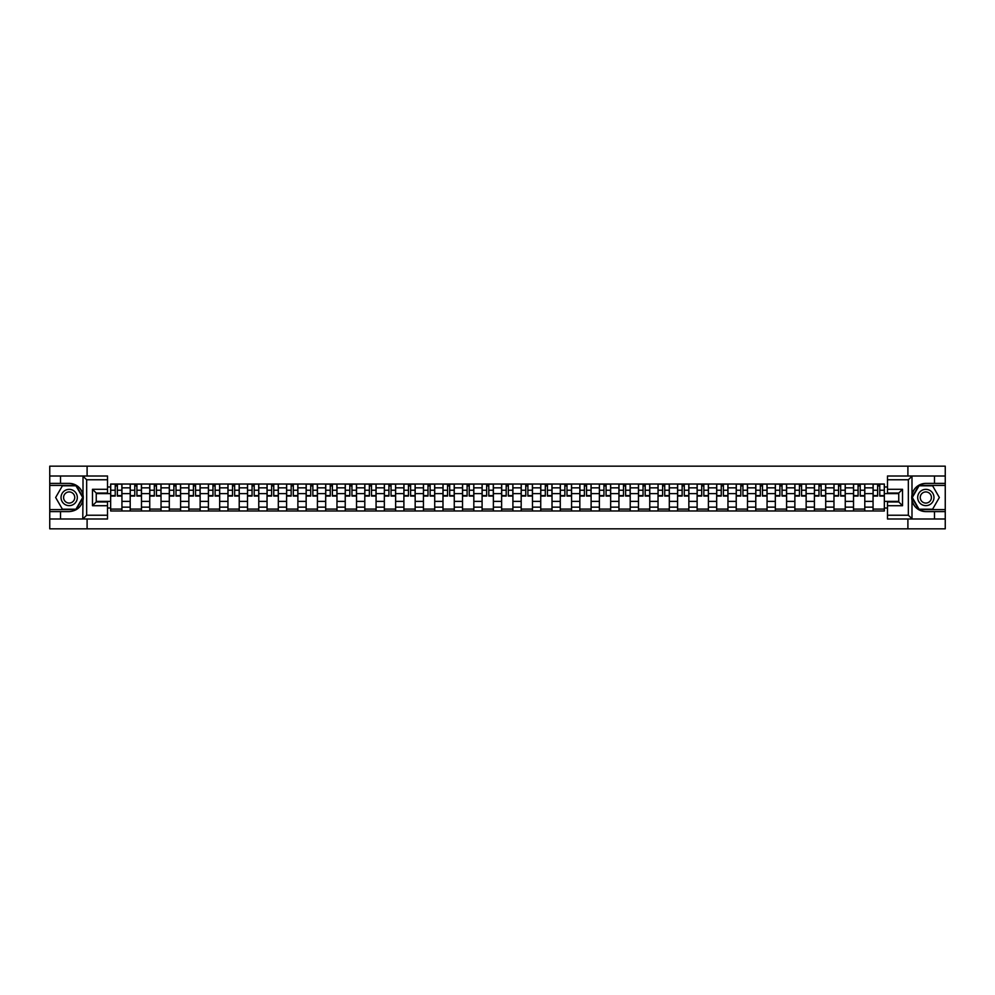 <?xml version="1.0" encoding="UTF-8"?>
<svg xmlns="http://www.w3.org/2000/svg" width="995" height="995" viewBox="0 0 995 995"><rect width="100%" height="100%" fill="white"/><g stroke="black" fill="none" stroke-linecap="round" stroke-linejoin="round"><path stroke-width="1.49" d="M107.522 479.764L86.652 479.764L82.784 476.008L107.522 476.008L107.522 493.047L96.241 493.047L96.241 501.953L107.522 501.953L107.522 518.992L82.784 518.992L83.008 494.776C81.068 487.737 76.453 483.943 69.177 483.396A14.104 14.104 0 0 1 83.008 500.224C81.068 507.263 76.453 511.057 69.177 511.604L49.75 511.604L49.75 528.83L945.25 528.83L945.25 485.411L918.845 485.411L911.868 497.5L918.845 509.589L945.25 509.589M925.823 483.396C918.547 483.943 913.932 487.737 911.992 494.776L911.992 500.224C913.932 507.263 918.547 511.057 925.823 511.604A14.104 14.104 0 0 1 911.731 497.5A14.104 14.104 0 0 1 925.823 483.396L945.25 483.396L945.25 466.17L49.75 466.17L49.75 509.589L76.155 509.589L83.132 497.5L76.155 485.411L49.75 485.411M130.208 510.97L130.208 487.849L121.937 487.849L121.937 510.97M121.937 487.849L121.937 484.03M130.208 487.849L130.208 484.03M141.477 484.03L141.477 510.97M149.748 510.97L149.748 484.03M161.028 484.03L161.028 510.97M169.299 510.97L169.299 484.03M180.58 484.03L180.58 510.97M188.851 510.97L188.851 484.03M200.132 484.03L200.132 510.97M208.403 510.97L208.403 484.03M219.671 484.03L219.671 510.97M227.942 510.97L227.942 484.03M239.223 484.03L239.223 510.97M247.494 510.97L247.494 484.03M258.775 484.03L258.775 510.97M267.046 510.97L267.046 484.03M278.326 484.03L278.326 510.97M286.597 510.97L286.597 484.03M297.878 484.03L297.878 510.97M306.149 510.97L306.149 484.03M317.417 484.03L317.417 510.97M325.688 510.97L325.688 484.03M336.969 484.03L336.969 510.97M345.24 510.97L345.24 484.03M356.521 484.03L356.521 510.97M364.792 510.97L364.792 484.03M376.073 484.03L376.073 510.97M384.344 510.97L384.344 484.03M395.624 484.03L395.624 510.97M403.895 510.97L403.895 484.03M415.164 484.03L415.164 510.97M423.435 510.97L423.435 484.03M434.715 484.03L434.715 510.97M442.986 510.97L442.986 484.03M454.267 484.03L454.267 510.97M462.538 510.97L462.538 484.03M473.819 484.03L473.819 510.97M482.09 510.97L482.09 484.03M493.371 484.03L493.371 510.97M501.629 510.97L501.629 484.03M512.91 484.03L512.91 510.97M521.181 510.97L521.181 484.03M532.462 484.03L532.462 510.97M540.733 510.97L540.733 484.03M552.014 484.03L552.014 510.97M560.284 510.97L560.284 484.03M571.565 484.03L571.565 510.97M579.836 510.97L579.836 484.03M591.105 484.03L591.105 510.97M599.376 510.97L599.376 484.03M610.656 484.03L610.656 510.97M618.927 510.97L618.927 484.03M630.208 484.03L630.208 510.97M638.479 510.97L638.479 484.03M649.76 484.03L649.76 510.97M658.031 510.97L658.031 484.03M669.312 484.03L669.312 510.97M677.583 510.97L677.583 484.03M688.851 484.03L688.851 510.97M697.122 510.97L697.122 484.03M708.403 484.03L708.403 510.97M716.674 510.97L716.674 484.03M727.954 484.03L727.954 510.97M736.225 510.97L736.225 484.03M747.506 484.03L747.506 510.97M755.777 510.97L755.777 484.03M767.058 484.03L767.058 510.97M775.329 510.97L775.329 484.03M786.597 484.03L786.597 510.97M794.868 510.97L794.868 484.03M806.149 484.03L806.149 510.97M814.42 510.97L814.42 484.03M825.701 484.03L825.701 510.97M833.972 510.97L833.972 484.03M845.252 484.03L845.252 510.97M853.523 510.97L853.523 484.03M864.792 484.03L864.792 510.97M873.063 510.97L873.063 484.03M873.063 501.38L864.792 501.38M853.523 501.38L845.252 501.38M833.972 501.38L825.701 501.38M814.42 501.38L806.149 501.38M794.868 501.38L786.597 501.38M775.329 501.38L767.058 501.38M755.777 501.38L747.506 501.38M736.225 501.38L727.954 501.38M716.674 501.38L708.403 501.38M697.122 501.38L688.851 501.38M677.583 501.38L669.312 501.38M658.031 501.38L649.76 501.38M638.479 501.38L630.208 501.38M618.927 501.38L610.656 501.38M599.376 501.38L591.105 501.38M579.836 501.38L571.565 501.38M560.284 501.38L552.014 501.38M540.733 501.38L532.462 501.38M521.181 501.38L512.91 501.38M501.629 501.38L493.371 501.38M482.09 501.38L473.819 501.38M462.538 501.38L454.267 501.38M442.986 501.38L434.715 501.38M423.435 501.38L415.164 501.38M403.895 501.38L395.624 501.38M384.344 501.38L376.073 501.38M364.792 501.38L356.521 501.38M345.24 501.38L336.969 501.38M325.688 501.38L317.417 501.38M306.149 501.38L297.878 501.38M286.597 501.38L278.326 501.38M267.046 501.38L258.775 501.38M247.494 501.38L239.223 501.38M227.942 501.38L219.671 501.38M208.403 501.38L200.132 501.38M188.851 501.38L180.58 501.38M169.299 501.38L161.028 501.38M149.748 501.38L141.477 501.38M130.208 501.38L121.937 501.38M873.063 493.619L864.792 493.619M853.523 493.619L845.252 493.619M833.972 493.619L825.701 493.619M814.42 493.619L806.149 493.619M794.868 493.619L786.597 493.619M775.329 493.619L767.058 493.619M755.777 493.619L747.506 493.619M736.225 493.619L727.954 493.619M716.674 493.619L708.403 493.619M697.122 493.619L688.851 493.619M677.583 493.619L669.312 493.619M658.031 493.619L649.76 493.619M638.479 493.619L630.208 493.619M618.927 493.619L610.656 493.619M599.376 493.619L591.105 493.619M579.836 493.619L571.565 493.619M560.284 493.619L552.014 493.619M540.733 493.619L532.462 493.619M521.181 493.619L512.91 493.619M501.629 493.619L493.371 493.619M482.09 493.619L473.819 493.619M462.538 493.619L454.267 493.619M442.986 493.619L434.715 493.619M423.435 493.619L415.164 493.619M403.895 493.619L395.624 493.619M384.344 493.619L376.073 493.619M364.792 493.619L356.521 493.619M345.24 493.619L336.969 493.619M325.688 493.619L317.417 493.619M306.149 493.619L297.878 493.619M286.597 493.619L278.326 493.619M267.046 493.619L258.775 493.619M247.494 493.619L239.223 493.619M227.942 493.619L219.671 493.619M208.403 493.619L200.132 493.619M188.851 493.619L180.58 493.619M169.299 493.619L161.028 493.619M149.748 493.619L141.477 493.619M130.208 493.619L121.937 493.619M96.241 501.38L110.656 501.38L110.656 493.619L96.241 493.619M107.522 486.978L110.656 486.978L110.656 493.619M884.344 493.619L884.344 501.38L898.759 501.38L898.759 493.619L884.344 493.619L884.344 484.03L110.656 484.03L110.656 486.978M884.344 486.978L887.478 486.978M887.478 508.022L884.344 508.022L884.344 501.38M110.656 501.38L110.656 510.97L884.344 510.97L884.344 508.022M110.656 508.022L107.522 508.022M907.9 528.83L907.9 518.992M907.9 476.008L907.9 466.17M87.1 528.83L87.1 518.992M87.1 476.008L87.1 466.17M121.937 509.092L110.656 509.092M115.221 485.908L117.36 485.908M141.477 509.092L130.208 509.092M134.773 485.908L136.912 485.908M161.028 509.092L149.748 509.092M154.325 485.908L156.451 485.908M180.58 509.092L169.299 509.092M173.876 485.908L176.003 485.908M200.132 509.092L188.851 509.092M193.428 485.908L195.555 485.908M219.671 509.092L208.403 509.092M212.967 485.908L215.107 485.908M239.223 509.092L227.942 509.092M232.519 485.908L234.646 485.908M258.775 509.092L247.494 509.092M252.071 485.908L254.198 485.908M278.326 509.092L267.046 509.092M271.623 485.908L273.749 485.908M297.878 509.092L286.597 509.092M291.174 485.908L293.301 485.908M317.417 509.092L306.149 509.092M310.714 485.908L312.853 485.908M336.969 509.092L325.688 509.092M330.265 485.908L332.392 485.908M356.521 509.092L345.24 509.092M349.817 485.908L351.944 485.908M376.073 509.092L364.792 509.092M369.369 485.908L371.496 485.908M395.624 509.092L384.344 509.092M388.921 485.908L391.047 485.908M415.164 509.092L403.895 509.092M408.46 485.908L410.599 485.908M434.715 509.092L423.435 509.092M428.012 485.908L430.138 485.908M454.267 509.092L442.986 509.092M447.563 485.908L449.69 485.908M473.819 509.092L462.538 509.092M467.115 485.908L469.242 485.908M493.371 509.092L482.09 509.092M486.654 485.908L488.794 485.908M512.91 509.092L501.629 509.092M506.206 485.908L508.346 485.908M532.462 509.092L521.181 509.092M525.758 485.908L527.885 485.908M552.014 509.092L540.733 509.092M545.31 485.908L547.437 485.908M571.565 509.092L560.284 509.092M564.861 485.908L566.988 485.908M591.105 509.092L579.836 509.092M584.401 485.908L586.54 485.908M610.656 509.092L599.376 509.092M603.953 485.908L606.079 485.908M630.208 509.092L618.927 509.092M623.504 485.908L625.631 485.908M649.76 509.092L638.479 509.092M643.056 485.908L645.183 485.908M669.312 509.092L658.031 509.092M662.608 485.908L664.735 485.908M688.851 509.092L677.583 509.092M682.147 485.908L684.286 485.908M708.403 509.092L697.122 509.092M701.699 485.908L703.826 485.908M727.954 509.092L716.674 509.092M721.251 485.908L723.377 485.908M747.506 509.092L736.225 509.092M740.802 485.908L742.929 485.908M767.058 509.092L755.777 509.092M760.354 485.908L762.481 485.908M786.597 509.092L775.329 509.092M779.893 485.908L782.033 485.908M806.149 509.092L794.868 509.092M799.445 485.908L801.572 485.908M825.701 509.092L814.42 509.092M818.997 485.908L821.124 485.908M845.252 509.092L833.972 509.092M838.549 485.908L840.675 485.908M864.792 509.092L853.523 509.092M858.088 485.908L860.227 485.908M884.344 509.092L873.063 509.092M877.64 485.908L879.779 485.908M117.36 496.057L117.36 484.155L121.863 484.155L121.863 496.057L117.36 496.057M115.221 485.784L117.36 485.784M115.221 484.155L110.719 484.155L110.719 496.057L115.221 496.057L115.221 484.155L117.36 484.155M136.912 496.057L136.912 484.155L141.414 484.155L141.414 496.057L136.912 496.057M134.773 485.784L136.912 485.784M134.773 484.155L130.27 484.155L130.27 496.057L134.773 496.057L134.773 484.155L136.912 484.155M156.451 496.057L156.451 484.155L160.966 484.155L160.966 496.057L156.451 496.057M154.325 485.784L156.451 485.784M154.325 484.155L149.81 484.155L149.81 496.057L154.325 496.057L154.325 484.155L156.451 484.155M60.521 511.604L60.521 518.992L49.75 518.992M82.784 518.992L60.521 518.992M49.75 511.604L49.75 509.589M82.784 476.008L60.521 476.008L60.521 483.396L49.75 483.396M60.521 476.008L49.75 476.008M69.177 483.396L60.521 483.396M96.241 493.047L92.485 489.291L107.522 489.291M107.522 505.709L92.485 505.709L96.241 501.953M83.008 518.88L86.652 515.236L107.522 515.236M912.216 476.008L908.348 479.764L887.478 479.764L887.478 476.008L945.25 476.008M934.479 483.396L934.479 476.008M887.478 515.236L908.348 515.236L912.216 518.992L887.478 518.992L887.478 501.953L898.759 501.953L898.759 493.047L887.478 493.047L887.478 479.764M945.25 483.396L945.25 485.411M912.216 518.992L934.479 518.992L934.479 511.604L945.25 511.604M934.479 518.992L945.25 518.992M925.823 511.604L934.479 511.604M898.759 501.953L902.515 505.709L887.478 505.709M887.478 489.291L902.515 489.291L898.759 493.047M61.031 497.5A8.147 8.147 0 0 0 69.177 505.647A8.147 8.147 0 0 0 77.324 497.5A8.147 8.147 0 0 0 69.177 489.353A8.147 8.147 0 0 0 61.031 497.5M63.593 497.5A5.572 5.572 0 0 0 69.177 503.072A5.572 5.572 0 0 0 74.749 497.5A5.572 5.572 0 0 0 69.177 491.928A5.572 5.572 0 0 0 63.593 497.5M75.943 485.784L82.709 497.5L75.943 509.216L62.411 509.216L55.645 497.5L62.411 485.784L75.943 485.784M917.676 497.5A8.147 8.147 0 0 0 925.823 505.647A8.147 8.147 0 0 0 933.969 497.5A8.147 8.147 0 0 0 925.823 489.353A8.147 8.147 0 0 0 917.676 497.5M920.251 497.5A5.572 5.572 0 0 0 925.823 503.072A5.572 5.572 0 0 0 931.407 497.5A5.572 5.572 0 0 0 925.823 491.928A5.572 5.572 0 0 0 920.251 497.5M932.589 485.784L939.355 497.5L932.589 509.216L919.057 509.216L912.291 497.5L919.057 485.784L932.589 485.784M176.003 496.057L176.003 484.155L180.518 484.155L180.518 496.057L176.003 496.057M173.876 485.784L176.003 485.784M173.876 484.155L169.361 484.155L169.361 496.057L173.876 496.057L173.876 484.155L176.003 484.155M195.555 496.057L195.555 484.155L200.07 484.155L200.07 496.057L195.555 496.057M193.428 485.784L195.555 485.784M193.428 484.155L188.913 484.155L188.913 496.057L193.428 496.057L193.428 484.155L195.555 484.155M215.107 496.057L215.107 484.155L219.609 484.155L219.609 496.057L215.107 496.057M212.967 485.784L215.107 485.784M212.967 484.155L208.465 484.155L208.465 496.057L212.967 496.057L212.967 484.155L215.107 484.155M234.646 496.057L234.646 484.155L239.161 484.155L239.161 496.057L234.646 496.057M232.519 485.784L234.646 485.784M232.519 484.155L228.004 484.155L228.004 496.057L232.519 496.057L232.519 484.155L234.646 484.155M254.198 496.057L254.198 484.155L258.712 484.155L258.712 496.057L254.198 496.057M252.071 485.784L254.198 485.784M252.071 484.155L247.556 484.155L247.556 496.057L252.071 496.057L252.071 484.155L254.198 484.155M273.749 496.057L273.749 484.155L278.264 484.155L278.264 496.057L273.749 496.057M271.623 485.784L273.749 485.784M271.623 484.155L267.108 484.155L267.108 496.057L271.623 496.057L271.623 484.155L273.749 484.155M293.301 496.057L293.301 484.155L297.816 484.155L297.816 496.057L293.301 496.057M291.174 485.784L293.301 485.784M291.174 484.155L286.659 484.155L286.659 496.057L291.174 496.057L291.174 484.155L293.301 484.155M312.853 496.057L312.853 484.155L317.355 484.155L317.355 496.057L312.853 496.057M310.714 485.784L312.853 485.784M310.714 484.155L306.211 484.155L306.211 496.057L310.714 496.057L310.714 484.155L312.853 484.155M332.392 496.057L332.392 484.155L336.907 484.155L336.907 496.057L332.392 496.057M330.265 485.784L332.392 485.784M330.265 484.155L325.751 484.155L325.751 496.057L330.265 496.057L330.265 484.155L332.392 484.155M351.944 496.057L351.944 484.155L356.459 484.155L356.459 496.057L351.944 496.057M349.817 485.784L351.944 485.784M349.817 484.155L345.302 484.155L345.302 496.057L349.817 496.057L349.817 484.155L351.944 484.155M371.496 496.057L371.496 484.155L376.01 484.155L376.01 496.057L371.496 496.057M369.369 485.784L371.496 485.784M369.369 484.155L364.854 484.155L364.854 496.057L369.369 496.057L369.369 484.155L371.496 484.155M391.047 496.057L391.047 484.155L395.562 484.155L395.562 496.057L391.047 496.057M388.921 485.784L391.047 485.784M388.921 484.155L384.406 484.155L384.406 496.057L388.921 496.057L388.921 484.155L391.047 484.155M410.599 496.057L410.599 484.155L415.102 484.155L415.102 496.057L410.599 496.057M408.46 485.784L410.599 485.784M408.46 484.155L403.958 484.155L403.958 496.057L408.46 496.057L408.46 484.155L410.599 484.155M430.138 496.057L430.138 484.155L434.653 484.155L434.653 496.057L430.138 496.057M428.012 485.784L430.138 485.784M428.012 484.155L423.497 484.155L423.497 496.057L428.012 496.057L428.012 484.155L430.138 484.155M449.69 496.057L449.69 484.155L454.205 484.155L454.205 496.057L449.69 496.057M447.563 485.784L449.69 485.784M447.563 484.155L443.049 484.155L443.049 496.057L447.563 496.057L447.563 484.155L449.69 484.155M469.242 496.057L469.242 484.155L473.757 484.155L473.757 496.057L469.242 496.057M467.115 485.784L469.242 485.784M467.115 484.155L462.6 484.155L462.6 496.057L467.115 496.057L467.115 484.155L469.242 484.155M488.794 496.057L488.794 484.155L493.296 484.155L493.296 496.057L488.794 496.057M486.654 485.784L488.794 485.784M486.654 484.155L482.152 484.155L482.152 496.057L486.654 496.057L486.654 484.155L488.794 484.155M508.346 496.057L508.346 484.155L512.848 484.155L512.848 496.057L508.346 496.057M506.206 485.784L508.346 485.784M506.206 484.155L501.704 484.155L501.704 496.057L506.206 496.057L506.206 484.155L508.346 484.155M527.885 496.057L527.885 484.155L532.4 484.155L532.4 496.057L527.885 496.057M525.758 485.784L527.885 485.784M525.758 484.155L521.243 484.155L521.243 496.057L525.758 496.057L525.758 484.155L527.885 484.155M547.437 496.057L547.437 484.155L551.951 484.155L551.951 496.057L547.437 496.057M545.31 485.784L547.437 485.784M545.31 484.155L540.795 484.155L540.795 496.057L545.31 496.057L545.31 484.155L547.437 484.155M566.988 496.057L566.988 484.155L571.503 484.155L571.503 496.057L566.988 496.057M564.861 485.784L566.988 485.784M564.861 484.155L560.347 484.155L560.347 496.057L564.861 496.057L564.861 484.155L566.988 484.155M586.54 496.057L586.54 484.155L591.042 484.155L591.042 496.057L586.54 496.057M584.401 485.784L586.54 485.784M584.401 484.155L579.898 484.155L579.898 496.057L584.401 496.057L584.401 484.155L586.54 484.155M606.079 496.057L606.079 484.155L610.594 484.155L610.594 496.057L606.079 496.057M603.953 485.784L606.079 485.784M603.953 484.155L599.438 484.155L599.438 496.057L603.953 496.057L603.953 484.155L606.079 484.155M625.631 496.057L625.631 484.155L630.146 484.155L630.146 496.057L625.631 496.057M623.504 485.784L625.631 485.784M623.504 484.155L618.99 484.155L618.99 496.057L623.504 496.057L623.504 484.155L625.631 484.155M645.183 496.057L645.183 484.155L649.698 484.155L649.698 496.057L645.183 496.057M643.056 485.784L645.183 485.784M643.056 484.155L638.541 484.155L638.541 496.057L643.056 496.057L643.056 484.155L645.183 484.155M664.735 496.057L664.735 484.155L669.249 484.155L669.249 496.057L664.735 496.057M662.608 485.784L664.735 485.784M662.608 484.155L658.093 484.155L658.093 496.057L662.608 496.057L662.608 484.155L664.735 484.155M684.286 496.057L684.286 484.155L688.789 484.155L688.789 496.057L684.286 496.057M682.147 485.784L684.286 485.784M682.147 484.155L677.645 484.155L677.645 496.057L682.147 496.057L682.147 484.155L684.286 484.155M703.826 496.057L703.826 484.155L708.34 484.155L708.34 496.057L703.826 496.057M701.699 485.784L703.826 485.784M701.699 484.155L697.184 484.155L697.184 496.057L701.699 496.057L701.699 484.155L703.826 484.155M723.377 496.057L723.377 484.155L727.892 484.155L727.892 496.057L723.377 496.057M721.251 485.784L723.377 485.784M721.251 484.155L716.736 484.155L716.736 496.057L721.251 496.057L721.251 484.155L723.377 484.155M742.929 496.057L742.929 484.155L747.444 484.155L747.444 496.057L742.929 496.057M740.802 485.784L742.929 485.784M740.802 484.155L736.288 484.155L736.288 496.057L740.802 496.057L740.802 484.155L742.929 484.155M762.481 496.057L762.481 484.155L766.996 484.155L766.996 496.057L762.481 496.057M760.354 485.784L762.481 485.784M760.354 484.155L755.839 484.155L755.839 496.057L760.354 496.057L760.354 484.155L762.481 484.155M782.033 496.057L782.033 484.155L786.535 484.155L786.535 496.057L782.033 496.057M779.893 485.784L782.033 485.784M779.893 484.155L775.391 484.155L775.391 496.057L779.893 496.057L779.893 484.155L782.033 484.155M801.572 496.057L801.572 484.155L806.087 484.155L806.087 496.057L801.572 496.057M799.445 485.784L801.572 485.784M799.445 484.155L794.93 484.155L794.93 496.057L799.445 496.057L799.445 484.155L801.572 484.155M821.124 496.057L821.124 484.155L825.639 484.155L825.639 496.057L821.124 496.057M818.997 485.784L821.124 485.784M818.997 484.155L814.482 484.155L814.482 496.057L818.997 496.057L818.997 484.155L821.124 484.155M840.675 496.057L840.675 484.155L845.19 484.155L845.19 496.057L840.675 496.057M838.549 485.784L840.675 485.784M838.549 484.155L834.034 484.155L834.034 496.057L838.549 496.057L838.549 484.155L840.675 484.155M860.227 496.057L860.227 484.155L864.73 484.155L864.73 496.057L860.227 496.057M858.088 485.784L860.227 485.784M858.088 484.155L853.586 484.155L853.586 496.057L858.088 496.057L858.088 484.155L860.227 484.155M879.779 496.057L879.779 484.155L884.281 484.155L884.281 496.057L879.779 496.057M877.64 485.784L879.779 485.784M877.64 484.155L873.137 484.155L873.137 496.057L877.64 496.057L877.64 484.155L879.779 484.155M853.523 487.849L845.252 487.849M833.972 487.849L825.701 487.849M814.42 487.849L806.149 487.849M794.868 487.849L786.597 487.849M775.329 487.849L767.058 487.849M755.777 487.849L747.506 487.849M736.225 487.849L727.954 487.849M716.674 487.849L708.403 487.849M697.122 487.849L688.851 487.849M677.583 487.849L669.312 487.849M658.031 487.849L649.76 487.849M638.479 487.849L630.208 487.849M618.927 487.849L610.656 487.849M599.376 487.849L591.105 487.849M579.836 487.849L571.565 487.849M560.284 487.849L552.014 487.849M540.733 487.849L532.462 487.849M521.181 487.849L512.91 487.849M501.629 487.849L493.371 487.849M482.09 487.849L473.819 487.849M462.538 487.849L454.267 487.849M442.986 487.849L434.715 487.849M423.435 487.849L415.164 487.849M403.895 487.849L395.624 487.849M384.344 487.849L376.073 487.849M364.792 487.849L356.521 487.849M345.24 487.849L336.969 487.849M325.688 487.849L317.417 487.849M306.149 487.849L297.878 487.849M286.597 487.849L278.326 487.849M267.046 487.849L258.775 487.849M247.494 487.849L239.223 487.849M227.942 487.849L219.671 487.849M208.403 487.849L200.132 487.849M188.851 487.849L180.58 487.849M169.299 487.849L161.028 487.849M149.748 487.849L141.477 487.849M873.063 487.849L864.792 487.849M853.523 507.151L845.252 507.151M833.972 507.151L825.701 507.151M814.42 507.151L806.149 507.151M794.868 507.151L786.597 507.151M775.329 507.151L767.058 507.151M755.777 507.151L747.506 507.151M736.225 507.151L727.954 507.151M716.674 507.151L708.403 507.151M697.122 507.151L688.851 507.151M677.583 507.151L669.312 507.151M658.031 507.151L649.76 507.151M638.479 507.151L630.208 507.151M618.927 507.151L610.656 507.151M599.376 507.151L591.105 507.151M579.836 507.151L571.565 507.151M560.284 507.151L552.014 507.151M540.733 507.151L532.462 507.151M521.181 507.151L512.91 507.151M501.629 507.151L493.371 507.151M482.09 507.151L473.819 507.151M462.538 507.151L454.267 507.151M442.986 507.151L434.715 507.151M423.435 507.151L415.164 507.151M403.895 507.151L395.624 507.151M384.344 507.151L376.073 507.151M364.792 507.151L356.521 507.151M345.24 507.151L336.969 507.151M325.688 507.151L317.417 507.151M306.149 507.151L297.878 507.151M286.597 507.151L278.326 507.151M267.046 507.151L258.775 507.151M247.494 507.151L239.223 507.151M227.942 507.151L219.671 507.151M208.403 507.151L200.132 507.151M188.851 507.151L180.58 507.151M169.299 507.151L161.028 507.151M149.748 507.151L141.477 507.151M130.208 507.151L121.937 507.151M873.063 507.151L864.792 507.151M117.36 495.622L121.863 495.622M117.36 490.236L121.863 490.236M110.719 495.622L115.221 495.622M110.719 490.236L115.221 490.236M136.912 495.622L141.414 495.622M136.912 490.236L141.414 490.236M130.27 495.622L134.773 495.622M130.27 490.236L134.773 490.236M156.451 495.622L160.966 495.622M156.451 490.236L160.966 490.236M149.81 495.622L154.325 495.622M149.81 490.236L154.325 490.236M83.008 494.776L83.008 476.12M86.652 479.764L86.652 515.236M92.485 505.709L92.485 489.291M911.992 476.12L911.992 494.776M911.992 500.224L911.992 518.88M908.348 515.236L908.348 479.764M902.515 489.291L902.515 505.709M176.003 495.622L180.518 495.622M176.003 490.236L180.518 490.236M169.361 495.622L173.876 495.622M169.361 490.236L173.876 490.236M195.555 495.622L200.07 495.622M195.555 490.236L200.07 490.236M188.913 495.622L193.428 495.622M188.913 490.236L193.428 490.236M215.107 495.622L219.609 495.622M215.107 490.236L219.609 490.236M208.465 495.622L212.967 495.622M208.465 490.236L212.967 490.236M234.646 495.622L239.161 495.622M234.646 490.236L239.161 490.236M228.004 495.622L232.519 495.622M228.004 490.236L232.519 490.236M254.198 495.622L258.712 495.622M254.198 490.236L258.712 490.236M247.556 495.622L252.071 495.622M247.556 490.236L252.071 490.236M273.749 495.622L278.264 495.622M273.749 490.236L278.264 490.236M267.108 495.622L271.623 495.622M267.108 490.236L271.623 490.236M293.301 495.622L297.816 495.622M293.301 490.236L297.816 490.236M286.659 495.622L291.174 495.622M286.659 490.236L291.174 490.236M312.853 495.622L317.355 495.622M312.853 490.236L317.355 490.236M306.211 495.622L310.714 495.622M306.211 490.236L310.714 490.236M332.392 495.622L336.907 495.622M332.392 490.236L336.907 490.236M325.751 495.622L330.265 495.622M325.751 490.236L330.265 490.236M351.944 495.622L356.459 495.622M351.944 490.236L356.459 490.236M345.302 495.622L349.817 495.622M345.302 490.236L349.817 490.236M371.496 495.622L376.01 495.622M371.496 490.236L376.01 490.236M364.854 495.622L369.369 495.622M364.854 490.236L369.369 490.236M391.047 495.622L395.562 495.622M391.047 490.236L395.562 490.236M384.406 495.622L388.921 495.622M384.406 490.236L388.921 490.236M410.599 495.622L415.102 495.622M410.599 490.236L415.102 490.236M403.958 495.622L408.46 495.622M403.958 490.236L408.46 490.236M430.138 495.622L434.653 495.622M430.138 490.236L434.653 490.236M423.497 495.622L428.012 495.622M423.497 490.236L428.012 490.236M449.69 495.622L454.205 495.622M449.69 490.236L454.205 490.236M443.049 495.622L447.563 495.622M443.049 490.236L447.563 490.236M469.242 495.622L473.757 495.622M469.242 490.236L473.757 490.236M462.6 495.622L467.115 495.622M462.6 490.236L467.115 490.236M488.794 495.622L493.296 495.622M488.794 490.236L493.296 490.236M482.152 495.622L486.654 495.622M482.152 490.236L486.654 490.236M508.346 495.622L512.848 495.622M508.346 490.236L512.848 490.236M501.704 495.622L506.206 495.622M501.704 490.236L506.206 490.236M527.885 495.622L532.4 495.622M527.885 490.236L532.4 490.236M521.243 495.622L525.758 495.622M521.243 490.236L525.758 490.236M547.437 495.622L551.951 495.622M547.437 490.236L551.951 490.236M540.795 495.622L545.31 495.622M540.795 490.236L545.31 490.236M566.988 495.622L571.503 495.622M566.988 490.236L571.503 490.236M560.347 495.622L564.861 495.622M560.347 490.236L564.861 490.236M586.54 495.622L591.042 495.622M586.54 490.236L591.042 490.236M579.898 495.622L584.401 495.622M579.898 490.236L584.401 490.236M606.079 495.622L610.594 495.622M606.079 490.236L610.594 490.236M599.438 495.622L603.953 495.622M599.438 490.236L603.953 490.236M625.631 495.622L630.146 495.622M625.631 490.236L630.146 490.236M618.99 495.622L623.504 495.622M618.99 490.236L623.504 490.236M645.183 495.622L649.698 495.622M645.183 490.236L649.698 490.236M638.541 495.622L643.056 495.622M638.541 490.236L643.056 490.236M664.735 495.622L669.249 495.622M664.735 490.236L669.249 490.236M658.093 495.622L662.608 495.622M658.093 490.236L662.608 490.236M684.286 495.622L688.789 495.622M684.286 490.236L688.789 490.236M677.645 495.622L682.147 495.622M677.645 490.236L682.147 490.236M703.826 495.622L708.34 495.622M703.826 490.236L708.34 490.236M697.184 495.622L701.699 495.622M697.184 490.236L701.699 490.236M723.377 495.622L727.892 495.622M723.377 490.236L727.892 490.236M716.736 495.622L721.251 495.622M716.736 490.236L721.251 490.236M742.929 495.622L747.444 495.622M742.929 490.236L747.444 490.236M736.288 495.622L740.802 495.622M736.288 490.236L740.802 490.236M762.481 495.622L766.996 495.622M762.481 490.236L766.996 490.236M755.839 495.622L760.354 495.622M755.839 490.236L760.354 490.236M782.033 495.622L786.535 495.622M782.033 490.236L786.535 490.236M775.391 495.622L779.893 495.622M775.391 490.236L779.893 490.236M801.572 495.622L806.087 495.622M801.572 490.236L806.087 490.236M794.93 495.622L799.445 495.622M794.93 490.236L799.445 490.236M821.124 495.622L825.639 495.622M821.124 490.236L825.639 490.236M814.482 495.622L818.997 495.622M814.482 490.236L818.997 490.236M840.675 495.622L845.19 495.622M840.675 490.236L845.19 490.236M834.034 495.622L838.549 495.622M834.034 490.236L838.549 490.236M860.227 495.622L864.73 495.622M860.227 490.236L864.73 490.236M853.586 495.622L858.088 495.622M853.586 490.236L858.088 490.236M879.779 495.622L884.281 495.622M879.779 490.236L884.281 490.236M873.137 495.622L877.64 495.622M873.137 490.236L877.64 490.236"/></g></svg>
